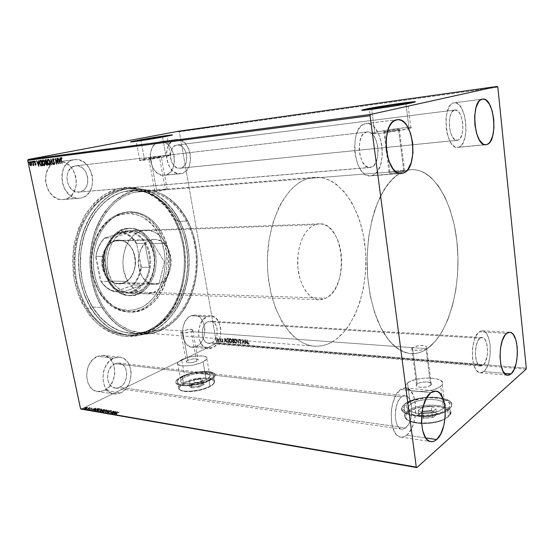 <?xml version="1.0" encoding="UTF-8"?>
<svg xmlns="http://www.w3.org/2000/svg" width="554" height="554" viewBox="0 0 554 554"><rect width="100%" height="100%" fill="white"/><g stroke="black" fill="none" stroke-linecap="round" stroke-linejoin="round"><path stroke-width="0.42" stroke-dasharray="2.77 2.08" d="M119.92 189.849C139.989 186.109 156.761 193.353 170.237 211.573C190.396 239.093 190.271 285.594 169.967 312.844C163.665 321.486 156.09 327.767 147.239 331.673L146.554 332.906C155.563 328.917 163.278 322.518 169.69 313.716C190.347 285.975 190.472 238.726 169.967 210.707C156.256 192.155 139.172 184.759 118.708 188.533L119.92 189.849L130.619 188.429C159.143 186.435 183.9 214.751 188.318 249.182C192.979 283.586 177.356 320.42 151.013 331.964L147.239 331.673C173.596 320.191 189.239 283.503 184.572 249.231C180.154 214.938 155.369 186.746 126.838 188.741L119.92 189.849C94.111 195.714 72.948 229.626 74.838 266.453C76.5 303.294 100.53 333.224 126.444 335.087C133.632 335.682 140.564 334.547 147.239 331.673L151.013 331.964C144.338 334.845 137.406 335.994 130.225 335.399C104.325 333.536 80.282 303.481 78.626 266.467C76.736 229.474 97.899 195.417 123.708 189.537L119.92 189.849L118.708 188.533L124.262 187.557L129.823 187.307L135.342 187.785L140.758 188.962L146.027 190.818L155.958 196.435L164.801 204.336L172.294 214.183L178.229 225.596L182.446 238.172L184.842 251.495L185.361 265.137L183.99 278.69L180.763 291.709L175.757 303.793L169.102 314.513L160.972 323.494L151.609 330.364L141.298 334.803L135.896 336.029L130.391 336.555L124.837 336.368L119.283 335.44L113.792 333.785L108.418 331.389L103.217 328.273L98.252 324.457L93.578 319.963L89.256 314.831L81.867 302.865L78.897 296.155L74.603 281.619L73.329 273.967L72.643 258.323L74.437 242.846L78.613 228.262L84.942 215.222L93.107 204.281L97.746 199.738L102.684 195.867L107.864 192.695L113.224 190.244L118.708 188.533L106.361 193.526C98.501 198.713 91.535 205.659 85.468 214.363C80.115 223.927 76.244 234.515 73.848 246.114C72.415 258.012 72.664 269.846 74.603 281.619C78.668 298.821 86.777 313.571 97.566 323.855C105.142 329.845 113.168 333.868 121.658 335.932C130.19 336.832 138.493 335.828 146.554 332.906L147.239 331.673C135.183 336.285 122.96 335.897 110.571 330.509C102.698 325.953 95.627 319.616 89.36 311.514C83.744 302.519 79.527 292.436 76.708 281.245C73.647 263.566 74.832 246.44 80.268 229.875C84.561 219.619 90.046 210.776 96.735 203.353C103.93 196.947 111.659 192.446 119.92 189.849M192.46 330.856L191.22 331.638L196.601 361.236L198.159 359.955C196.995 358.244 193.575 358.376 187.903 360.335L182.508 331.008L188.956 329.27L192.667 329.769L192.46 330.856L192.834 330.094L192.286 329.505L190.001 329.194L182.508 331.008L159.954 329.374C184.994 318.377 199.952 282.969 195.576 249.826C191.435 216.649 167.938 189.378 140.882 191.165L133.992 192.28L156.65 190.486L150.723 158.271L161.29 156.789L159.497 157.26L165.411 189.793L167.266 189.219L156.65 190.486L165.48 189.26L167.266 189.219L165.411 189.793L389.933 172.024L384.705 131.34C388.825 130.232 401.989 128.576 399.399 129.504L398.617 129.74L403.776 170.93L404.766 170.403L396.269 170.93L389.933 172.024L400.75 170.514L404.489 170.334L403.776 170.93L405.009 170.833L411.006 169.621C434.447 168.361 453.982 204.059 457.382 246.239C460.956 288.419 448.615 333.647 427.252 348.736L426.04 348.653L430.638 385.349L431.317 384.628C433.477 381.512 420.811 380.951 417.183 383.957L412.515 347.67L417.003 345.945L422.771 345.419L426.545 346.617L426.885 347.621L426.04 348.653L426.885 347.621L426.545 346.617L424.025 345.564L418.457 345.654L412.515 347.67L191.22 331.638L192.46 330.856M181.629 359.691C190.548 355.086 209.038 354.366 206.843 358.798L203.076 361.901L206.296 379.725L210.008 376.464C212.147 371.769 193.706 372.323 184.863 377.129L181.629 359.691L184.863 377.129L181.013 380.217L181.11 382.031L182.003 382.752L185.313 383.68L190.223 383.804L198.858 382.447L206.296 379.725L209.26 377.62L210.091 375.66L209.661 374.829L207.238 373.618L200.52 373.202L192.162 374.511L184.863 377.129C182.598 378.299 181.269 379.442 180.867 380.57C178.637 385.224 197.556 384.663 206.296 379.725L203.076 361.901C194.267 366.63 175.293 367.357 177.578 362.96C178 361.901 179.344 360.813 181.629 359.691L188.976 357.157L197.369 355.834L204.094 356.16L206.517 357.268L206.933 358.043L206.787 358.93L204.828 360.896L200.901 362.87L192.681 365.169L186.92 365.896L181.996 365.834L177.806 364.331L177.737 362.628L181.629 359.691M407.515 382.966C416.511 375.64 447.528 376.962 442.265 384.698L440.7 386.38L443.415 408.457L444.959 406.684C450.139 398.506 419.226 396.754 410.327 404.448L407.515 382.966L410.327 404.448L408.18 407.218L408.139 408.596L410.175 411.096L414.787 412.91L417.861 413.457L428.692 413.443L438.851 411.013L443.415 408.457L444.73 407.045L445.347 405.625L445.229 404.24L442.909 401.809L438.172 400.113L431.781 399.379L424.669 399.704L417.861 401.027L412.342 403.167L410.327 404.448L408.45 406.539C403.049 414.51 434.717 416.483 443.415 408.457L440.7 386.38C431.905 394.019 400.12 392.502 405.611 384.947L409.551 381.734L415.112 379.67L421.954 378.347L429.094 377.973L435.506 378.597L440.243 380.141L442.563 382.399L442.667 383.7L442.037 385.044L438.699 387.661L433.013 389.843L425.881 391.228L418.45 391.581L411.92 390.868L407.308 389.213L405.279 386.886L406.089 384.261L407.515 382.966M404.946 403.797C416.871 393.596 458.013 395.881 451.143 406.851L449.176 409.323L451.164 407.017C458.033 396.048 416.892 393.756 404.967 403.956L411.061 400.722L419.399 398.388L428.796 397.273L437.937 397.543L445.52 399.171L450.381 401.955L451.517 403.672L451.704 405.514L450.914 407.425L446.531 411.123L438.969 414.163L429.426 416.04L419.482 416.428L410.756 415.292L404.628 412.841L402.827 411.241L401.969 409.489L402.052 407.64L403.07 405.777L404.967 403.956L402.384 406.823C396.096 415.999 429.489 420.251 445.34 411.754L449.156 409.15C437.591 419.953 395.099 417.273 402.363 406.657L406.207 402.924L412.952 399.884L421.677 397.827L433.463 397.073L443.816 398.478L449.446 401.006L451.046 402.626L451.711 404.413L451.413 406.304L450.146 408.215L444.876 411.802L436.691 414.593L426.892 416.109L417.107 416.116L408.914 414.621L403.589 411.899L402.259 410.216L401.872 408.409L403.049 405.611L404.946 403.797M181.352 376.706C193.194 370.314 217.729 369.573 214.89 375.854C214.377 377.246 212.743 378.687 209.987 380.176L210.014 380.307C212.764 378.825 214.398 377.385 214.91 375.986C217.75 369.698 193.214 370.446 181.38 376.838L191.109 373.361L202.21 371.616L211.164 372.163L214.426 373.763L215.021 374.871L213.955 377.482L212.314 378.894L207.12 381.658L200.056 383.97L188.45 385.785L181.871 385.619L179.344 385.113L176.29 383.389L175.867 382.239L176.2 380.958L179.018 378.202L181.38 376.838C178.319 378.403 176.518 379.954 175.978 381.471C172.987 387.689 198.374 386.934 210.014 380.307L209.987 380.176C198.346 386.796 172.959 387.558 175.957 381.339C176.497 379.815 178.298 378.271 181.352 376.706L191.082 373.23L202.182 371.485L211.136 372.032L213.837 373.154L214.994 374.733L214.834 375.993L213.2 378.057L207.099 381.526L198.097 384.296L188.422 385.653L180.507 385.265L178.291 384.635L176.262 383.257L175.916 381.477L176.622 380.148L181.352 376.706M409.025 128.542L410.839 127.988C417.141 125.71 384.919 129.768 374.719 132.489L371.665 109.166L374.719 132.489L372.51 133.154C366.028 135.398 398.014 131.443 408.623 128.646L409.025 128.542L405.985 103.792L409.025 128.542L411.366 127.732L407.107 127.475L390.3 129.553L376.983 131.963L371.949 133.59L378.437 133.466L389.033 132.177L409.025 128.542M166.034 156.512L170.369 155.362C173.291 154.164 154.247 156.844 144.4 158.998L140.986 140.619L144.4 158.998L139.74 160.224C136.693 161.436 156.27 158.679 166.034 156.512L162.53 137.06L166.034 156.512L170.577 155.196L155.293 156.969L139.553 160.348L148.846 159.538L166.034 156.512M166.269 136.547L172.349 135.148L166.269 136.547C153.32 139.068 127.268 143.001 130.876 141.907L141.201 140.771L166.269 136.547M411.968 102.975L415.223 102.047L411.968 102.975C399.545 105.759 357.579 111.832 362.261 110.204L365.716 110.204L379.732 108.411L411.968 102.975M372.205 175.507C388.673 171.373 383.049 120.724 366.201 123.542L396.463 119.83L365.321 123.694L362.704 124.83L360.301 126.949L358.216 129.975L356.527 133.798L355.315 138.265L354.498 148.403L354.927 153.652L357.378 163.451L359.29 167.599L361.561 171.027L364.089 173.603L366.776 175.23L369.518 175.874L372.205 175.507L374.739 174.171L377.025 171.913L380.543 165.064L382.281 156.006L382.011 146.034L379.76 136.582L375.834 128.999L373.403 126.284L370.778 124.449L368.05 123.57L365.321 123.694C348.355 126.167 353.618 178.644 370.356 175.867L399.718 173.381L372.205 175.507M483.746 371.554C493.136 364.795 492.021 330.503 482.375 330.786L479.3 331.798L506.744 333.321L479.3 331.798L476.052 335.842L474.702 338.861L472.832 346.319L472.389 350.467L472.576 358.75L473.206 362.551L475.38 368.729L478.483 372.233L480.221 372.814L482.001 372.586L485.394 369.781L488.171 364.317L489.923 357.032L490.158 345.052L488.69 338.051L486.128 333.058L484.549 331.569L482.839 330.842L481.066 330.918L479.3 331.798C469.716 337.587 470.533 373.084 480.214 372.814L483.746 371.554L504.465 373.368L483.746 371.554M406.691 435.132C418.893 426.151 418.215 388.326 405.812 387.883L400.625 389.469L430.721 392.758L400.625 389.469L396.2 394.656L392.876 402.675L391.81 407.377L391.2 412.287L391.463 421.94L392.322 426.296L395.307 433.166L397.301 435.416L399.531 436.767L401.899 437.161L404.316 436.607L406.691 435.132L408.928 432.812L412.682 426.019L415.05 417.273L415.604 412.571L415.361 403.326L413.374 395.404L409.905 389.961L407.758 388.451L405.438 387.848L403.028 388.188L400.625 389.469C388.188 397.163 388.292 436.497 400.736 437.092C402.744 437.39 404.732 436.739 406.691 435.132L425.777 437.958L406.691 435.132M458.657 147.212C470.685 144.345 466.433 100.523 454.204 102.836L482.112 99.173L453.705 102.919L451.822 103.806L450.09 105.53L448.588 108.03L446.503 114.962L446.012 119.124L446.219 127.981L446.919 132.323L447.978 136.374L450.977 142.967L454.737 146.748L456.718 147.406L458.657 147.212L460.492 146.173L462.147 144.352L464.709 138.652L465.976 130.993L465.776 122.482L464.148 114.346L461.302 107.76L457.646 103.73L455.672 102.899L453.705 102.919C441.337 104.581 445.437 149.843 457.611 147.419L484.951 144.712L458.657 147.212M73.647 159.829L74.624 159.677C93.397 156.74 99.831 194.433 81.355 197.986L65.06 199.246C83.522 195.735 77.089 158.769 58.336 161.692L73.647 159.829L57.36 161.844L60.386 161.63L63.419 162.135L69.07 165.217L73.474 170.577L76.016 177.398L76.334 184.676L74.388 191.365L70.441 196.483L67.886 198.194L65.06 199.246L62.069 199.592L59.029 199.211L53.246 196.317L48.634 190.971L45.934 183.976L45.449 180.195L46.335 172.848L49.521 166.726L51.813 164.441L54.465 162.793L57.36 161.844L54.5 162.779C38.461 169.081 46.252 201.891 63.004 199.565L79.291 198.304C60.718 200.777 54.929 162.44 73.647 159.829L76.674 159.614L79.714 160.141L85.364 163.292L89.776 168.762L92.317 175.722L92.636 183.152L90.69 189.967L86.743 195.174L84.187 196.919L81.355 197.986L78.363 198.339L75.309 197.937L72.325 196.808L69.527 194.98L64.901 189.516L62.2 182.377L61.854 174.69L63.939 167.682L65.787 164.787L68.094 162.46L70.746 160.785L73.647 159.829M207.071 316.632L210.859 315.918C222.805 315.912 224.245 342.919 212.604 347.829L196.573 346.423C208.269 341.617 206.822 315.046 194.821 315.039L191.012 315.738L207.071 316.632L191.012 315.738L195.396 315.101L199.488 316.888L202.688 320.808L204.53 326.251L204.855 329.291L204.253 335.475L202.072 341.029L198.623 345.128L194.406 347.136L190.05 346.728L186.22 343.909L183.533 339.103L182.418 333.037L183.055 326.673L185.348 321.022L188.921 316.964L191.012 315.738C179.205 319.935 180.244 347.019 192.196 347.24L196.573 346.423L212.604 347.829L208.249 348.667C196.351 348.466 195.32 320.918 207.071 316.632L211.434 315.974L215.513 317.795L218.692 321.77L220.527 327.303L220.852 330.399L220.25 336.687L218.075 342.33L214.647 346.506L210.451 348.556L206.116 348.147L202.307 345.294L199.627 340.405L198.519 334.242L198.616 330.973L200.105 324.741L203.089 319.7L207.071 316.632M113.715 358.119L119.664 357.15C133.992 357.981 134.83 386.789 120.73 392.841L104.443 390.431C118.549 384.531 117.711 356.243 103.369 355.398L97.421 356.34L113.715 358.119L97.421 356.34L102.947 355.356L108.099 357.122L110.294 358.95L113.522 364.144L114.443 367.309L114.733 374.192L112.954 380.986L109.353 386.685L104.443 390.431L101.707 391.38L98.931 391.643L96.216 391.2L93.668 390.071L91.382 388.292L87.982 383.063L86.569 376.311L87.373 369.116L88.585 365.716L92.366 359.968L97.421 356.34C83.232 361.478 83.384 390.286 97.601 391.519L104.443 390.431L120.73 392.841L113.889 393.963C99.678 392.758 99.533 363.389 113.715 358.119L116.472 357.261L119.235 357.108L121.908 357.662L124.387 358.895L128.41 363.161L130.723 369.255L131.132 372.71L131.014 376.27L129.234 383.195L125.64 389.005L120.73 392.841L118.002 393.818L115.225 394.088L112.51 393.652L109.962 392.509L105.759 388.292L104.277 385.376L102.864 378.5L103.667 371.166L104.879 367.697L108.66 361.824L113.715 358.119M175.673 139.622L176.269 139.525C191.012 136.99 196.268 170.826 181.684 173.541L165.514 175.078C180.147 172.384 174.87 139.13 160.078 141.665L175.673 139.622L159.476 141.755L164.233 142.136L168.672 144.982L172.142 149.829L174.143 155.937L174.392 162.412L172.855 168.305L169.746 172.751L165.514 175.078L160.771 174.898L156.242 172.197L152.634 167.35L150.522 161.103L150.252 154.428L151.879 148.396L155.127 143.943L159.476 141.755C144.629 143.749 149.566 177.585 164.247 175.279L180.424 173.748C165.785 176.061 160.868 141.602 175.673 139.622L180.41 140.017L184.835 142.925L188.291 147.863L190.285 154.088L190.534 160.674L189.004 166.664L185.909 171.179L181.684 173.541L176.961 173.347L172.446 170.584L168.845 165.653L166.74 159.289L166.477 152.495L168.097 146.353L171.338 141.831L175.673 139.622M133.722 190.86L140.626 189.752C168.257 187.882 192.224 215.7 196.476 249.515C200.963 283.302 185.749 319.429 160.21 330.703L150.633 329.997C176.22 318.862 191.476 283.101 186.975 249.646C182.716 216.164 158.679 188.651 131.021 190.528L124.11 191.636L133.722 190.86L124.11 191.636L118.895 193.298L113.799 195.659L104.187 202.432L95.717 211.76L88.799 223.297L83.786 236.579L80.939 251.024L80.413 265.975L82.234 280.739L86.306 294.631L92.407 307.041L100.226 317.428L109.38 325.413L114.318 328.411L119.429 330.717L124.65 332.331L129.941 333.231L135.231 333.439L140.474 332.954L150.633 329.997L160.064 324.568L168.451 316.943L175.549 307.463L181.144 296.473L185.098 284.375L186.428 278.032L187.744 265.013L187.245 251.897L184.946 239.099L183.139 232.943L178.263 221.385L171.823 211.143L163.984 202.605L154.988 196.116L145.113 191.975L134.691 190.431L129.394 190.68L124.11 191.636C99.034 197.432 78.55 230.575 80.441 266.467C82.096 302.387 105.454 331.541 130.64 333.3C137.544 333.854 144.213 332.753 150.633 329.997L160.21 330.703C153.79 333.494 147.135 334.616 140.238 334.062C115.08 332.31 91.715 302.844 90.06 266.509C88.169 230.194 108.66 196.691 133.722 190.86L138.999 189.904L144.289 189.648L154.698 191.22L164.559 195.417L173.541 201.981L181.359 210.617L187.792 220.963L192.653 232.645L194.454 238.857L196.746 251.786L197.217 258.399L196.808 271.647L194.606 284.59L190.659 296.812L185.071 307.913L177.993 317.504L169.621 325.212L160.21 330.703L150.058 333.702L144.823 334.194L139.539 333.993L134.255 333.086L129.04 331.465L118.992 326.105L109.844 318.044L102.026 307.539L95.925 294.991L91.853 280.94L90.655 273.544L90.032 266.01L90.558 250.886L93.411 236.274L98.425 222.847L105.336 211.178L113.805 201.76L123.41 194.918L128.507 192.536L133.722 190.86M454.502 110.066L454.903 109.997C463.206 108.411 466.087 138.362 457.874 140.183L180.729 168.146C190.666 166.38 187.134 143.306 177.121 145.003L454.502 110.066L176.643 145.086C166.595 146.512 169.981 169.877 179.946 168.278L457.216 140.314C448.941 141.949 446.129 111.333 454.502 110.066L457.182 110.578L459.681 113.293L461.627 117.773L462.749 123.334L462.888 129.158L462.015 134.393L460.256 138.265L457.874 140.183L455.201 139.83L452.66 137.233L450.637 132.752L449.453 127.074L449.315 121.084L450.229 115.738L452.057 111.873L454.502 110.066M401.608 396.844L405.216 395.729C413.651 396.041 414.053 421.926 405.729 427.896L119.616 387.329C129.214 383.292 128.715 363.646 118.985 363.043L114.844 363.715L401.608 396.844L114.844 363.715C105.205 367.385 105.392 387.294 115.059 388.077L119.616 387.329L405.729 427.896L401.768 429.184C393.312 428.803 393.174 402.218 401.608 396.844L404.877 395.701L407.924 397.093L409.226 398.686L411.137 403.319L411.92 409.302L410.784 418.852L408.644 424.246L405.729 427.896L402.467 429.232L399.358 428.007L396.879 424.364L396.006 421.795L395.175 415.659L396.38 405.84L398.617 400.397L401.608 396.844M480.013 338.21L482.16 337.497C488.718 337.303 489.445 360.751 483.04 365.245L211.725 342.864C219.654 339.595 218.719 321.175 210.603 321.154L207.965 321.652L480.013 338.21L207.965 321.652C199.98 324.637 200.735 343.314 208.823 343.425L211.725 342.864L483.04 365.245L480.685 366.076C474.113 366.263 473.518 342.254 480.013 338.21L482.423 337.524L484.667 339.006L486.426 342.4L487.61 349.872L487.271 355.37L485.186 362.399L483.04 365.245L480.643 366.069L478.358 364.712L476.537 361.346L475.297 353.729L476.177 345.433L477.818 340.98L480.013 338.21M366.436 132.067L367.143 131.942C378.576 130.031 382.364 164.663 371.118 167.301L80.129 191.926C92.719 189.613 88.411 163.908 75.669 165.861L366.436 132.067L74.887 165.978C62.186 167.862 66.196 193.858 78.848 192.127L369.961 167.523C358.576 169.42 354.955 133.936 366.436 132.067L370.141 132.531L373.597 135.585L376.291 140.744L377.842 147.212L378.112 150.64L377.599 157.274L375.757 162.807L372.842 166.415L369.283 167.523L365.598 165.93L362.364 161.823L360.086 155.819L359.144 148.839L359.691 142.004L361.637 136.381L363.043 134.317L366.436 132.067M497.845 87.2L179.295 131.755L216.476 342.718L526.3 368.098L216.476 342.718L179.295 131.755L178.727 131.187L179.295 131.755L497.845 87.2M218.511 339.152L218.989 340.786L218.304 341.749L217.376 340.911L217.071 339.547L217.556 338.612L218.511 339.152L217.583 338.674L218.511 339.152L218.941 340.253L218.304 341.749L217.12 340.108L217.168 339.041L217.75 338.591L217.002 339.124L216.953 340.184L218.137 341.825L218.941 340.253L218.511 339.152M220.7 340.876L219.848 338.764L220.423 339.297L220.596 338.868L221.129 341.922L219.723 338.847L220.423 339.297L220.596 338.868L220.963 342.005L220.596 338.868L220.257 339.373L219.564 338.93L220.478 339.824L220.714 341.984L220.7 340.876M223.366 341.749L222.86 342.109L222.32 341.499L222.701 339.824L221.919 339.346L222.182 338.979L222.964 339.907L222.542 341.402L223.366 341.749L222.923 342.123L222.237 341.195L222.68 340.024L221.919 339.346L222.327 338.951L221.752 339.422L222.687 339.754L222.078 341.271L222.763 342.199L223.366 341.749L223.013 341.534L223.366 341.749M227.943 338.314L228.442 338.356L229.176 342.573L227.59 342.157L226.863 340.731L227.015 338.549L228.442 338.356L229.176 342.573L228.241 342.587L229.01 342.649L228.442 338.356L227.022 338.487L227.943 338.314M234.127 342.974L233.109 342.794L232.583 342.088L232.618 338.723L233.4 338.736L234.127 342.974L233.4 338.736L234.127 342.974L233.456 342.919L232.465 341.652L232.514 338.778L233.4 338.736L232.355 338.854L232.174 339.768L232.805 340.613L232.299 341.735L233.296 342.995L234.127 342.974M238.649 343.335L236.8 338.993L238.455 342.31L239.009 339.166L238.49 343.418L239.009 339.166L238.608 343.335L236.8 338.993L238.455 342.31L239.009 339.166L238.559 339.221L238.289 342.393L237.084 339.013L236.634 339.076L238.649 343.335M244.577 343.812L244.037 340.634L242.867 343.674L242.146 339.401L242.95 342.614L244.113 339.554L244.674 343.916L244.037 340.634L242.867 343.674L242.146 339.401L242.95 342.614L244.113 339.554L244.674 343.916L244.113 339.554L242.784 342.697L242.403 339.422L241.98 339.484L242.707 343.757L244.037 340.634L244.577 343.812M248.074 342.677L248.372 343.653L249.265 343.812L248.698 344.256L248.04 343.66L247.326 339.803L247.908 342.76L247.59 339.824L248.074 342.677L248.628 343.812L249.265 343.812L248.698 344.256L247.811 342.704L247.59 339.824L247.16 339.879L247.652 342.781L248.531 344.339L249.265 343.812L249.071 343.473L248.462 343.896L248.074 342.677M245.782 339.685L247.61 344.062L246.738 342.635L245.768 342.559L245.367 343.882L245.741 339.678L247.61 344.062L246.738 342.635L245.768 342.559L245.367 343.882L245.741 339.678L245.2 343.958L245.651 343.902L245.609 342.642L246.738 342.635L247.444 344.145L245.782 339.685M241.419 342.746L240.886 343.618L240.014 342.808L240.561 340.288L240.194 339.588L239.501 339.803L239.827 339.187L240.831 340.343L240.256 342.718L240.761 343.182L241.419 342.746L240.658 343.702L241.419 342.746L241.011 342.601L241.419 342.746M236.863 341.119L236.482 343.058L235.339 342.961L234.314 341.084L234.474 339.159L235.81 339.041L236.828 340.925L235.041 338.847L236.863 341.119L236.447 343.085L235.949 343.224L234.28 340.89L234.695 338.903L235.201 338.764L234.536 338.986L234.113 340.973L235.782 343.307L236.281 343.168L236.863 341.119M231.884 340.724L231.503 342.656L230.374 342.559L229.321 340.502L229.695 338.549L230.831 338.653L231.884 340.724L230.069 338.466L231.884 340.724L231.461 342.691L230.976 342.822L229.321 340.502L229.737 338.515L230.229 338.383L229.571 338.598L229.155 340.585L230.817 342.905L231.302 342.774L231.884 340.724M225.014 338.092L226.801 342.379L225.956 340.987L225.028 340.911L224.654 342.206L225.014 338.092L226.801 342.379L225.956 340.987L225.028 340.911L224.654 342.206L224.972 338.092L224.488 342.289L224.924 342.227L225.028 340.911L225.956 340.987L226.641 342.462L225.014 338.092M221.87 341.693L221.545 341.894L221.6 341.326L221.801 341.998L221.6 341.326L221.288 341.735L221.558 342.102L221.87 341.693M219.952 341.534L219.626 341.735L219.633 341.174L219.883 341.846L219.682 341.174L219.37 341.583L219.64 341.95L219.952 341.534M216.836 341.285L216.51 341.486L216.517 340.925L216.766 341.596L216.566 340.925L216.254 341.333L216.524 341.693L216.836 341.285M526.065 369.158L216.171 343.508L81.272 409.129L216.171 343.508L216.476 342.718L216.171 343.508L526.065 369.158M87.67 407.834L85.662 408.831L84.173 408.817L85.953 407.696L87.67 407.834L87.407 407.204L87.733 407.716L86.881 408.381L84.443 408.956L84.166 408.727L85.018 408.063L87.463 407.481L86.244 407.322L84.111 408.45L84.443 408.956L87.67 407.834M89.623 408.166L87.13 409.392L89.36 407.876L90.309 408L87.387 409.434L90.309 408L89.99 407.682L89.623 408.166L89.596 407.578L89.623 408.166M90.087 409.669L89.083 409.51L92.193 408.291L89.561 409.399L90.087 409.669L88.993 409.641L91.618 408.693L91.126 408.547L92.082 408.007L91.168 408.125L91.126 408.547L91.777 408.236L91.618 408.693L88.938 409.358L89.159 409.773L90.087 409.669L90.15 409.233L90.087 409.669M99.097 408.79L95.62 410.86L94.332 410.493L96.728 409.025L99.609 408.88L95.62 410.86L94.776 410.445L95.62 410.86L99.609 408.88L98.093 408.443L99.097 408.79M100.696 411.74L99.762 411.518L100.142 411.02L103.127 409.745L104.692 409.745L100.696 411.74L104.63 409.461L100.696 411.74L99.734 411.407L100.343 410.916L104.63 409.461L100.281 410.632L99.672 411.123L100.696 411.74M105.35 412.55L108.182 410.341L106.292 412.058L110.454 410.722L105.35 412.55L110.398 410.445L105.302 412.543L108.182 410.341L106.292 412.058L110.454 410.722L110.108 410.389L106.292 412.058L108.473 410.389L108.127 410.057L105.35 412.55M111.444 413.603L114.422 412.093L109.692 413.298L113.681 411.276L110.98 412.827L115.647 411.608L111.714 413.651L111.389 413.319L111.714 413.651L114.422 412.093L109.692 413.298L113.681 411.276L110.98 412.827L115.647 411.608L111.714 413.651L115.647 411.331L110.98 412.827L113.951 411.317L113.618 410.992L109.63 413.014L114.359 411.809L111.444 413.603M116.638 413.589L115.89 414.073L116.707 414.267L115.509 414.025L119.235 411.941L115.883 414.08L116.707 414.267L115.357 414.212L119.29 412.231L118.958 411.899L115.301 413.928L115.578 414.392L116.707 414.267L116.818 413.803L116.229 414.184L115.828 413.79L116.638 413.589M117.427 411.913L114.574 414.15L115.197 413.374L112.261 413.748L117.372 411.629L114.574 414.15L115.197 413.374L112.261 413.748L117.323 411.622L112.199 413.457L112.552 413.796L114.145 412.917L115.135 413.09L114.221 413.81L114.574 414.15L117.427 411.913M109.117 412.675L107.531 412.993L107.469 412.501L111.077 411.38L111.299 411.082L110.288 411.082L111.818 410.943L107.961 412.411L107.843 412.772L109.117 412.675L107.393 412.695L109.117 412.675L109.041 412.252L109.117 412.675M105.862 411.297L103.231 412.114L102.075 411.747L103.605 410.652L105.869 410.008L107.033 410.376L105.862 411.297L106.977 410.078L106.603 409.731L107.033 410.355L105.862 411.297L102.448 412.114L102.068 411.774L103.231 410.833L106.603 409.731L103.169 410.549L102.005 411.49L102.448 412.114L105.862 411.297M100.745 410.417L98.127 411.227L96.978 410.867L98.522 409.78L100.78 409.143L101.922 409.503L100.745 410.417L101.867 409.198L101.507 408.866L101.929 409.482L100.745 410.417L97.345 411.227L96.971 410.895L98.148 409.96L101.507 408.866L98.086 409.676L96.915 410.618L97.345 411.227L100.745 410.417M96.098 408.284L93.19 410.438L93.841 409.697L92.899 409.531L90.988 410.057L96.043 408L93.19 410.438L93.841 409.697L92.899 409.531L90.988 410.057L96.001 407.993L90.932 409.78L91.272 410.105L92.837 409.254L93.785 409.42L92.85 410.112L93.19 410.438L96.098 408.284M88.481 409.434L87.871 409.531L88.585 409.378L88.543 408.956L88.481 409.434L87.871 409.51L88.543 408.956L87.816 409.233L88.481 409.434M86.521 409.094L85.912 409.191L86.625 409.039L86.583 408.617L86.521 409.094L85.912 409.171L86.583 408.617L85.849 408.894L86.521 409.094M83.335 408.547L82.733 408.637L83.398 408.069L83.335 408.547L82.733 408.617L83.398 408.069L82.671 408.34L83.335 408.547M151.013 331.964L140.557 335.031L135.162 335.544L129.712 335.35L124.269 334.429L118.881 332.788L113.612 330.419L108.515 327.345L103.653 323.571L94.845 314.076L87.608 302.276L82.317 288.648L79.25 273.787L78.578 258.372L80.33 243.123L84.423 228.74L90.621 215.887L98.612 205.091L108.002 196.781L113.078 193.651L118.327 191.234L123.708 189.537L129.151 188.568L134.601 188.318L140.017 188.782L145.328 189.939L155.487 194.219L164.739 200.922L172.786 209.717L179.399 220.25L184.406 232.14L187.661 244.979L189.101 258.344L188.679 271.82L186.414 284.991L182.356 297.429L176.608 308.73L169.323 318.502L160.708 326.354L151.013 331.964M133.992 192.28L123.895 196.268L114.484 202.986L106.202 212.224L99.436 223.657L94.533 236.814L91.749 251.121L91.23 265.927L91.839 273.302L93.017 280.546L96.992 294.306L102.961 306.597L110.613 316.895L119.567 324.803L129.401 330.073L139.691 332.566L150.002 332.296L159.954 329.374L169.192 324L177.412 316.452L184.364 307.054L189.849 296.168L193.727 284.167L195.894 271.467L196.296 258.462L195.832 251.973L193.581 239.286L191.809 233.186L187.03 221.725L180.715 211.58L173.042 203.117L164.226 196.691L154.552 192.598L144.345 191.075L133.992 192.28C109.415 198.041 89.381 230.935 91.258 266.509C92.913 302.103 115.828 330.967 140.501 332.642C147.219 333.176 153.707 332.088 159.954 329.374L182.508 331.008L180.798 332.303L182.619 332.961L186.961 332.76L191.22 331.638L412.515 347.67L411.629 348.598L411.892 349.394L415.576 350.315L421.476 350.1L426.04 348.653L427.252 348.736C421.906 352.441 416.324 354.068 410.507 353.611C401.421 352.296 392.502 345.883 384.788 334.637C374.843 318.571 368.244 294.146 367.108 267.693C366.519 241.156 371.499 215.042 380.418 196.379C387.599 183.028 395.798 174.51 405.009 170.833L392.911 173.139L389.171 172.966L388.95 172.536L389.933 172.024L165.411 189.793L156.595 191.559L154.795 191.331L156.65 190.486L133.992 192.28M427.252 348.736L423.048 351.194L418.713 352.843L414.281 353.632L409.801 353.535L405.306 352.538L400.847 350.62L396.47 347.787L392.225 344.041L388.16 339.408L380.771 327.601L374.677 312.781L370.211 295.552L367.621 276.688L367.067 257.084L368.576 237.701L372.059 219.481L377.322 203.276L384.067 189.78L387.89 184.226L391.941 179.524L396.179 175.708L400.556 172.813L405.009 170.833L409.51 169.773L413.997 169.621L418.436 170.355L422.785 171.941L426.995 174.358L431.047 177.55L438.526 186.082L444.994 197.141L450.284 210.264L454.259 224.986L456.842 240.81L457.971 257.25L457.618 273.821L455.804 290.033L452.549 305.392L447.944 319.416L442.085 331.611L435.119 341.534L427.252 348.736C421.906 352.441 416.324 354.068 410.507 353.611C404.441 352.538 398.534 349.532 392.793 344.602C387.246 338.577 382.281 330.835 377.883 321.368C371.741 305.753 368.154 287.858 367.108 267.693C366.831 247.403 369.248 228.657 374.372 211.448C381.664 189.793 392.945 175.369 405.009 170.833L308.135 178.499C285.019 184.814 265.705 224.225 267.492 267.263C269.071 310.323 291.037 344.692 314.153 346.125C320.447 346.624 326.5 345.197 332.303 341.86L427.252 348.736L332.303 341.86C355.536 328.266 369.116 286.501 365.162 247.499C361.409 208.484 339.962 175.805 314.61 177.308L308.135 178.499L405.009 170.833L411.006 169.621C434.447 168.361 453.982 204.059 457.382 246.239C460.956 288.419 448.615 333.647 427.252 348.736L423.048 351.194L418.713 352.843L414.281 353.632L409.801 353.535L405.306 352.538L400.847 350.62L396.47 347.787L392.225 344.041L388.16 339.408L380.771 327.601L374.677 312.781L370.211 295.552L367.621 276.688L367.067 257.084L368.576 237.701L372.059 219.481L377.322 203.276L384.067 189.78L387.89 184.226L391.941 179.524L396.179 175.708L400.556 172.813L405.009 170.833L409.51 169.773L413.997 169.621L418.436 170.355L422.785 171.941L426.995 174.358L431.047 177.55L438.526 186.082L444.994 197.141L450.284 210.264L454.259 224.986L456.842 240.81L457.971 257.25L457.618 273.821L455.804 290.033L452.549 305.392L447.944 319.416L442.085 331.611L435.119 341.534L427.252 348.736M176.643 145.086L173.707 146.602L171.518 149.677L170.424 153.839L170.604 158.43L172.024 162.744L174.455 166.103L177.515 167.994L180.729 168.146L183.609 166.56L185.735 163.485L186.781 159.4L186.615 154.898L185.244 150.653L182.882 147.295L179.863 145.335L176.643 145.086M114.844 363.715L111.423 366.249L108.875 370.238L108.058 372.586L107.518 377.551L107.808 379.961L109.463 384.178L112.303 387.052L115.869 388.153L119.616 387.329L122.967 384.732L124.338 382.89L126.215 378.465L126.734 373.611L125.827 369.047L123.611 365.453L122.115 364.193L118.598 363.002L114.844 363.715M207.965 321.652L206.552 322.511L204.149 325.33L202.612 329.228L202.182 333.605L202.93 337.781L204.738 341.105L207.314 343.058L210.257 343.355L213.117 341.977L215.464 339.145L216.953 335.288L217.147 328.882L215.887 325.108L213.706 322.407L210.929 321.188L207.965 321.652M74.887 165.978L71.134 167.793L68.329 171.338L66.93 176.082L67.159 181.283L68.98 186.116L72.096 189.835L76.016 191.864L80.129 191.926L83.813 190.036L86.514 186.49L87.857 181.837L87.636 176.761L85.891 172.003L82.871 168.284L79.014 166.165L74.887 165.978M158.056 137.884L145.217 139.996L158.056 137.884M159.497 157.26L148.797 158.818L161.373 156.727L148.874 158.756L150.723 158.271L156.65 190.486L154.919 191.144L155.252 191.566L165.411 189.793L159.497 157.26M398.617 129.74L390.584 131.201L383.624 131.783L394.15 129.698L398.776 129.248L399.593 129.407L398.617 129.74C394.524 130.855 381.214 132.524 383.86 131.596L384.705 131.34L389.933 172.024L388.908 172.765L390.556 173.194L395.868 172.779L403.776 170.93L398.617 129.74M417.183 383.957L416.324 385.03L416.608 386.055L420.313 387.343L426.151 387.052L429.821 385.861L431.192 384.808L431.441 383.735L430.534 382.814L426.012 381.914L420.278 382.606L418.007 383.458L416.456 384.732C414.254 387.814 427.044 388.402 430.638 385.349L426.04 348.653L422.882 349.844L418.464 350.37L413.27 349.983L411.892 349.394L411.629 348.598L412.515 347.67L417.183 383.957M187.903 360.335L186.345 361.533L186.4 362.219L189.046 362.87L193.581 362.288L197.826 360.425L198.2 359.671L197.66 359.089L193.214 358.867L188.782 359.955L186.296 361.644C187.474 363.348 190.915 363.216 196.601 361.236L191.22 331.638L184.621 332.975L180.798 332.303L182.508 331.008L187.903 360.335M209.239 126.991L206.905 127.704L211.088 126.977L209.239 126.991M207.175 127.669L211.095 126.97L207.175 127.669M205.299 127.649L209.627 127.164L205.299 127.649M205.299 127.932L209.627 127.164L205.299 127.932M206.088 127.78L207.521 127.524L206.088 127.78M206.504 127.337L201.649 128.445L206.504 127.337M206.815 127.558L201.649 128.445L206.815 127.558M202.757 127.884L199.239 128.77L202.757 127.884M202.882 128.14L199.218 128.777L202.882 128.14M200.493 128.168L196.227 129.2L200.493 128.168M198.464 128.888L196.227 129.2L198.464 128.888M197.473 128.673L194.094 129.477L197.473 128.673M194.537 129.442L198.325 128.763L194.53 129.421M195.105 129.006L194.509 129.407L197.889 128.847L195.105 129.006M195.908 128.812L191.926 129.788L195.908 128.812M192.771 129.684L195.95 129.082L192.771 129.684M194.052 129.421L195.368 129.179L194.052 129.421M192.57 129.698L193.858 129.463L192.57 129.698M192.425 129.38L189.059 130.183L192.425 129.38M189.496 130.148L193.284 129.47L189.496 130.148M190.119 129.975L192.861 129.539L190.119 129.975M190.112 129.643L186.49 130.543L190.112 129.643M190.936 129.788L186.469 130.55L190.936 129.788M187.82 130.363L190.306 129.629L187.82 130.363M184.233 130.606L188.533 130.121L184.233 130.606M184.233 130.882L188.533 130.121L184.233 130.882M185.029 130.73L186.456 130.481L185.029 130.73M182.328 130.834L184.863 130.647L182.328 130.82M183.526 130.869L182.003 131.146L183.478 130.606M183.693 130.834L184.344 130.723L183.693 130.834M183.319 130.592L182.82 130.945L183.319 130.592M182.889 130.938L183.492 130.834L182.889 130.938M182.744 130.661L179.614 131.485L182.744 130.661M180.459 131.367L182.785 130.931L180.459 131.367M181.373 130.869L180.874 131.215L181.373 130.869M180.943 131.208L181.546 131.104L180.943 131.208M178.568 131.346L177.252 131.804L180.272 131.298L178.568 131.346M177.55 131.776L180.285 131.291L177.55 131.776M178.09 131.644L179.898 131.36L178.09 131.644M178.222 131.312L177.723 131.658L178.222 131.312M177.792 131.651L178.395 131.547L177.792 131.651M119.235 411.941L115.994 413.623L116.652 413.983L115.294 413.97L119.235 411.941M117.323 411.622L112.199 413.457L114.145 412.917L115.135 413.09L114.512 413.859L117.323 411.622M116.388 412.114L114.726 413.014L116.388 412.114L115.433 412.862L114.671 412.73L115.488 413.146L116.388 412.114M111.659 413.367L115.647 411.331L110.918 412.543L113.618 410.992L109.63 413.014L114.359 411.809L111.659 413.367M107.885 412.778L109.041 412.252L107.885 412.778L108.016 412.065L107.885 412.778M108.556 412.169L109.581 411.636L108.556 412.169M110.585 411.719L109.581 411.636L110.585 411.719L111.271 411.151L110.585 411.719M111.631 410.853L111.326 411.435L111.576 410.569L110.225 410.798L111.631 410.853M110.253 411.241L110.225 410.798L110.253 411.241L111.167 410.777L110.253 411.241M111.077 411.38L111.167 410.777L111.077 411.38L110.343 411.324L111.077 411.38M109.671 411.754L107.801 412.308L109.671 411.754M107.455 412.979L107.746 412.024L107.171 412.501L107.455 412.979M109.055 412.391L107.476 412.709L107.414 412.218L111.015 411.096L111.236 410.798L110.225 410.798L111.756 410.666L107.905 412.128L107.829 412.495L109.055 412.391M110.398 410.445L106.236 411.774L108.127 410.057L105.246 412.259L110.398 410.445M106.603 409.731L106.867 410.272L105.433 411.193L103.176 411.83L102.005 411.629L103.55 410.369L106.603 409.731M103.439 410.59L102.49 411.373L103.439 411.622L105.682 410.895L106.479 410.099L103.439 410.59L106.243 410.216L103.439 410.59L102.552 411.622L102.864 411.906L102.497 411.338L103.439 410.59M102.864 411.906L105.544 410.964L102.809 411.629L105.302 411.393L106.541 410.5L106.188 409.932L106.479 410.216L105.599 411.248L106.458 410.652L106.306 410.223L103.64 410.805L102.635 411.477L102.864 411.906M104.63 409.461L100.641 411.463L99.678 411.2L102.795 409.558L104.63 409.461M102.144 410.445L100.177 411.054L102.144 410.445M103.688 409.572L102.268 410.14L103.688 409.572L104.02 409.905L103.688 409.572L102.684 410.064L103.688 409.572M102.684 410.064L102.608 410.521L102.255 410.085L102.628 409.787L102.324 410.417L102.739 410.542L102.552 410.237L102.739 410.542L103.958 409.621L102.739 410.542L104.02 409.905L102.684 410.064M101.735 410.673L100.544 410.68L101.735 410.673L100.606 410.957L100.544 411.435L100.17 410.985L100.544 410.68L100.239 411.331L100.849 411.49L100.489 411.158L100.849 411.49L102.331 410.743L100.849 411.49L102.331 410.743L101.735 410.673M101.507 408.866L101.756 409.399L100.316 410.313L98.065 410.95L96.915 410.743L98.875 409.33L101.507 408.866M98.349 409.718L97.393 410.493L98.335 410.743L101.382 409.302L100.447 409.074L98.349 409.718L101.14 409.344L98.349 409.718L97.462 410.743L97.767 411.026L97.4 410.466L98.349 409.718M97.767 411.026L100.343 410.445L101.43 409.621L101.084 409.067L101.375 409.337L100.489 410.369L101.347 409.78L101.14 409.344L98.404 410.002L97.49 410.68L97.767 411.026M95.489 409.538L98.093 408.443L95.427 409.254L94.277 410.126L94.831 410.722L94.332 410.403L95.489 409.538M95.558 410.583L94.27 410.216L95.427 409.254L97.746 408.485L99.554 408.603L95.558 410.583M98.882 408.755L96.701 408.887L94.789 410.043L95.71 410.334L98.882 408.755L95.773 410.611L98.882 408.755M98.771 409.004L97.85 408.658L98.771 409.004L95.69 409.302L97.913 408.935L95.745 409.579L94.893 410.389L95.69 409.302L94.852 410.327L95.773 410.611L95.433 410.285L95.773 410.611L98.771 409.004M96.001 407.993L90.932 409.78L92.837 409.254L93.785 409.42L93.127 410.161L96.001 407.993M95.059 408.471L93.418 409.351L95.059 408.471L94.083 409.198L93.363 409.074L94.145 409.475L95.059 408.471M89.547 409.607L90.15 409.233L89.547 409.607L89.644 409.039L89.547 409.607M90.046 409.191L89.644 409.039L90.565 408.81L90.046 409.191M91.334 408.949L90.565 408.81L91.805 408.464L91.334 408.949M92.137 408.284L91.86 408.741L92.137 408.284M91.168 408.125L92.172 408.028L91.929 408.395L88.945 409.42L91.625 408.381L91.168 408.125M88.543 408.956L87.816 409.254L88.543 408.956M89.339 408.042L89.076 408.409L89.339 408.042M88.114 408.907L89.021 408.132L87.075 409.115L88.114 408.907M90.247 407.723L87.075 409.115L89.305 407.599L90.247 407.723M86.583 408.617L85.856 408.914L86.583 408.617M87.407 407.204L87.553 407.626L86.403 408.291L84.111 408.54L85.247 407.654L87.407 407.204M85.212 407.834L84.554 408.395L85.164 408.499L87.234 407.495L85.212 407.834L87.11 407.654L85.212 407.834L84.804 408.783L84.554 408.333L85.212 407.834M84.804 408.783L86.625 408.34L84.741 408.506L86.424 408.436L87.227 407.543L86.722 408.291L87.234 407.702L86.182 407.772L84.804 408.783M83.398 408.069L82.678 408.367L83.398 408.069M114.726 413.014L115.488 413.146L116.444 412.398L114.726 413.014M93.418 409.351L94.145 409.475L95.122 408.748L93.418 409.351M61.21 159.628L62.242 163.361L61.21 159.628M61.272 157.537L62.18 158.506L62.041 157.828L61.272 157.537M61.549 158.063L61.466 159.58L61.598 158.063M60.116 163.638L60.116 163.07L60.116 163.638M58.045 158.084L58.807 159.85L60.061 159.677L59.07 159.801L58.045 158.084M59.306 160.369L60.074 162.218L59.306 160.369M56.965 158.222L57.498 158.139L58.662 163.79L57.498 158.139L56.965 158.222M56.037 159.801L56.646 164.06L56.037 159.801M55.573 158.915L58.094 162.377L55.573 158.915M53.052 158.576L54.188 159.974L54.084 159.143L53.26 158.534M53.447 159.102L52.9 160.168L54.867 163.056L54.257 164.496L54.908 163.285L53.239 160.397L53.503 159.102M53.669 163.506L54.396 163.866L53.669 163.506M50.878 159.005L53.413 164.427L50.878 159.005M51.397 160.314L51.176 164.718L51.397 160.314M51.1 159.538L50.83 159.012L51.1 159.538M49.992 161.969L49.389 165.078L50.296 164.102L49.992 161.969M48.143 159.213L50.248 161.92L49.258 159.67L48.143 159.213M49.486 164.462L48.53 163.887L47.914 162.447L47.796 160.66L48.44 159.746M49.32 164.476L47.609 162.294L48.371 159.753M46.238 159.6L47.658 165.127L46.238 159.6M45.684 159.67L46.494 159.552L45.684 159.67M46.654 162.246L45.691 161.609L45.857 160.238L45.601 161.29L46.654 162.246M46.64 162.841L46.1 163.908L47.277 164.586L46.398 164.019L46.765 162.821M44.922 162.779L44.299 165.694L45.199 164.725L44.922 162.793M43.053 159.871L45.144 162.557L44.161 160.321L43.053 159.871M44.396 165.078L43.454 164.51L42.797 162.876L42.755 161.131L43.351 160.39M43.281 160.404L42.533 162.931L44.237 165.092M40.387 160.348L41.432 160.203L42.596 165.743L41.432 160.203L40.387 160.348M40.061 163.735L39.84 162.717L40.061 163.735M40.705 160.895L40.089 161.117L39.923 163.181L41.003 165.21L42.215 165.203L41.294 160.805L42.215 165.203L41.162 165.106L40.338 163.749L40.137 161.449L41.01 160.84M38.835 166.214L38.828 165.632L38.835 166.214M36.827 160.805L37.554 162.53L38.759 162.364L37.817 162.481L36.827 160.805M38.732 160.563L39.092 166.165L38.732 160.549M38.046 163.035L38.794 164.836L38.046 163.035M35.643 165.154L36.162 164.718L35.837 163.894L35.899 165.106M35.262 164.552L35.747 164.621L35.262 164.552M34.784 162.357L34.701 161.99L34.784 162.357M34.895 161.006L35.608 161.816L34.895 161.006M35.165 161.443L34.874 162.551L36.128 163.998L35.047 162.322L35.165 161.443M33.863 161.588L33.746 162.073L33.863 161.588M33.697 161.228L34.119 161.539L33.697 161.228M32.97 161.304L34.078 165.258L33.69 164.704L33.136 165.466L33.697 164.704L34.078 165.258L32.97 161.304M33.42 163.409L32.721 161.339L33.233 161.256L33.42 163.409M31.91 161.837L31.793 162.322L31.91 161.837M31.744 161.484L32.167 161.789L31.744 161.484M31.502 164.988L31.01 165.722L31.502 164.988M30.013 164.323L29.764 163.222M30.179 161.602L31.703 163.492L31.758 164.94L31.336 162.419L30.179 161.602M29.764 163.195L30.061 164.462M31.107 165.196L30.096 163.693L30.525 162.045M31.28 162.952L31.523 164.012L31.28 162.952M30.096 163.693L31.114 165.196M28.746 162.239L28.628 162.724L28.746 162.239M28.579 161.886L29.002 162.19L28.579 161.886M247.423 339.9L248.081 343.522L249.099 343.896L248.628 344.339L247.811 343.549L247.423 339.9M245.574 339.761L245.2 343.958L245.609 342.642L246.572 342.718L247.444 344.145L245.574 339.761M245.775 340.8L246.385 342.268L245.651 342.206L245.934 340.717L245.651 342.206L245.775 340.8L246.385 342.268L245.651 342.206L246.551 342.185L245.775 340.8M244.674 343.916L243.954 339.637L242.784 342.697L241.98 339.484L242.707 343.757L243.871 340.71L244.674 343.916M240.761 343.182L241.17 342.517L240.602 343.265L240 342.504L240.761 343.182M240.18 342.012L240.498 341.368L240.18 342.012M240.789 340.814L240.332 341.451L240.651 340.26L240.789 340.814M240.034 339.131L240.81 340.177L240.034 339.131L239.342 339.886L240.034 339.131M239.75 340.087L239.342 339.886L239.591 340.163L240.111 339.574L239.75 340.087M240.547 340.142L239.951 339.65L240.547 340.142L240.318 340.758L240.547 340.142M240.235 341.077L239.743 342.49L240.235 341.077M240.817 343.618L239.743 342.49L240.817 343.618M241.26 342.829L240.727 343.702L239.854 342.891L240.401 340.371L240.027 339.671L239.342 339.886L239.66 339.263L240.665 340.343L240.09 342.801L240.602 343.265L241.26 342.829M238.843 339.242L238.289 342.393L236.634 339.076L238.449 343.418L238.843 339.242M235.041 338.847L236.039 339.54L236.669 341.008L236.641 342.621L236.073 343.279L234.903 342.774L234.197 341.354L234.176 339.533L235.041 338.847M234.37 340.994L235.131 342.573L236.143 342.732L236.468 341.326L235.685 339.588L234.674 339.429L234.335 340.689L234.723 339.394L235.263 339.2L234.37 340.994L235.879 342.794L234.37 340.994M235.879 342.794L236.606 341.091L235.72 342.871L236.454 342.469L236.606 341.091L235.104 339.283L236.579 340.939L236.059 339.747L235.145 339.2L234.577 339.761L234.564 341.063L235.879 342.794M233.234 338.813L233.961 343.051L232.812 342.774L232.299 341.735L232.638 340.696L232.174 339.18L233.234 338.813M233.234 341.015L232.618 341.202L232.576 341.846L233.629 342.601L233.525 340.945L232.832 341.029L233.234 341.015M232.784 339.207L232.535 340.142L233.289 340.585L232.784 339.207L233.213 339.152L232.431 339.796L232.784 339.207M232.597 339.713L233.449 340.509L233.213 339.152L233.449 340.509L233.213 339.152L232.597 339.713M232.992 340.952L232.555 341.756L232.992 340.952L232.722 341.673L233.504 342.49L232.555 341.756L233.629 342.601L233.525 340.945L233.629 342.601L233.525 340.945L232.992 340.952M230.069 338.466L231.06 339.159L231.683 340.613L231.655 342.227L231.101 342.878L229.945 342.372L229.238 340.966L229.211 339.145L230.069 338.466M229.411 340.599L230.166 342.171L231.17 342.337L231.461 340.786L230.713 339.207L229.709 339.048L229.37 340.301L229.758 339.006L230.291 338.819L229.411 340.599L230.914 342.393L229.411 340.599M230.914 342.393L231.627 340.703L230.748 342.469L231.475 342.067L231.627 340.703L230.132 338.896L231.461 340.786L231.08 339.36L230.173 338.819L229.619 339.373L229.605 340.675L230.914 342.393M226.787 340.357L227.182 338.411L226.621 340.44L228.407 342.511L226.787 340.357M229.01 342.649L227.652 342.414L226.877 341.361L226.558 339.464L227.105 338.446L228.283 338.439L229.01 342.649M228.103 338.847L227.078 339L226.856 340.336L227.542 341.894L228.684 342.199L228.103 338.847M228.096 338.757L227.223 338.896L228.096 338.757L227.306 338.868L226.877 340.454L227.389 338.819L227.036 340.378L227.874 341.936L226.877 340.454L227.701 341.811L228.573 342.095L227.708 342.019L228.684 342.199L228.096 338.757M224.813 338.169L224.488 342.289L224.869 340.994L225.79 341.063L226.641 342.462L224.813 338.169M225.007 339.187L225.61 340.627L224.896 340.572L225.173 339.103L224.896 340.572L225.007 339.187L225.61 340.627L224.896 340.572L225.769 340.544L225.007 339.187M222.888 341.749L223.179 341.451L222.722 341.825L222.327 341.312L222.888 341.749M222.5 340.945L222.327 341.312L222.5 340.945M222.943 340.253L222.549 340.731L222.784 339.865L222.943 340.253M222.327 338.951L222.943 339.789L222.327 338.951M221.752 339.422L222.161 339.027L222.66 339.47L222.327 341.312L222.653 341.811L223.013 341.534L222.978 342.15L222.092 341.354L222.486 339.692L221.752 339.422M221.441 341.402L221.586 342.102L221.441 341.402M221.129 341.922L220.714 341.984L221.129 341.922M220.43 338.944L220.963 342.005L219.564 338.93L220.257 339.373L220.43 338.944M219.516 341.25L219.661 341.95L219.516 341.25M217.583 338.674L218.719 340.045L218.345 341.811L217.715 341.652L216.981 340.322L217.002 339.124L217.583 338.674M217.203 340.204L217.757 341.312L218.352 341.354L218.532 340.315L217.971 339.193L217.376 339.152L217.203 340.204L217.819 338.965L217.203 340.204L218.241 341.375L217.203 340.204M218.241 341.375L218.698 340.232L218.075 341.451L218.698 340.232L217.653 339.048L218.678 340.128L217.667 338.986L217.41 340.329L218.241 341.375M216.399 341.001L216.566 341.693L216.399 341.001M245.81 342.13L246.551 342.185L245.934 340.717L245.81 342.13M225.062 340.488L225.769 340.544L225.173 339.103L225.062 340.488M160.182 233.137L158.472 233.94C144.753 205.139 106.555 206.836 95.094 241.219C90.503 254.868 90.468 268.538 94.983 282.249L99.582 292.997L94.873 282.872C90.212 268.745 90.254 254.646 94.983 240.581C106.818 205.132 146.124 203.498 160.182 233.137C152.295 219.024 141.492 211.96 127.773 211.94C113.113 213.359 102.185 222.888 95.004 240.526C89.146 259.182 90.669 276.668 99.582 292.997L101.458 293.066C92.546 276.702 91.022 259.175 96.881 240.478C104.062 222.798 114.99 213.248 129.65 211.829C143.361 211.85 154.164 218.934 162.052 233.082L160.182 233.137L162.052 233.082C180.168 264.251 160.591 315.032 129.38 312.054C118.182 311.14 108.875 304.811 101.458 293.066L99.582 292.997C106.998 304.721 116.305 311.036 127.503 311.95C158.721 314.928 178.305 264.251 160.182 233.137C171.415 254.071 168.291 284.756 153.022 300.967C137.953 317.463 112.697 314.963 99.582 292.997L94 279.168L92.061 269.556L91.639 259.604L92.76 249.757L95.371 240.443L99.353 232.064L104.498 224.952L107.441 221.96L113.902 217.251L117.344 215.575L124.484 213.615L131.713 213.553L138.756 215.326L142.122 216.87L148.41 221.178L153.915 226.946L158.472 233.94L160.341 237.818L164.192 250.54L165.182 259.57L164.884 268.669L163.305 277.547L158.631 289.784L154.123 296.805L151.498 299.873L145.605 304.977L142.392 306.951L135.564 309.651L128.41 310.565L124.788 310.323L117.642 308.419L114.193 306.764L107.705 302.11L102.019 295.788L99.547 292.076C112.268 313.391 136.817 315.891 151.498 299.873C166.373 284.14 169.42 254.279 158.472 233.94L160.182 233.137M165.632 243.365C177.114 263.081 164.94 295.372 145.792 293.765C138.528 293.281 132.551 289.174 127.856 281.425L112.109 281.1C116.811 288.71 122.801 292.747 130.072 293.225C149.255 294.825 161.47 263.074 149.954 243.698L165.632 243.365L167.91 248.621L169.399 254.355L170.057 260.352L169.856 266.412L168.811 272.305L166.955 277.838L164.344 282.803L161.062 287.014L157.225 290.317L152.966 292.574L146.124 293.772L141.512 293.052L134.968 289.7L129.401 283.856L126.499 278.8L123.674 269.992L122.933 263.642L123.154 257.229L125.252 248.053L127.732 242.604L132.815 235.983L136.886 232.853L143.618 230.346L148.243 230.208L154.961 232.251L160.916 236.78L164.219 240.976L165.632 243.365L149.954 243.698L145.224 237.223L141.353 234.01L134.823 231.15L130.211 230.693L123.334 232.258L119.055 234.785L115.218 238.393L111.984 242.964L108.57 251.218L107.4 257.326L107.185 263.628L107.919 269.86L109.588 275.767L112.109 281.1L115.37 285.642L121.333 290.615L128.085 293.031L135.01 292.747L141.526 289.846L145.37 286.605L148.659 282.464L151.284 277.582L153.146 272.146L154.4 263.379L154.164 257.43L153.084 251.634L149.954 243.698C145.065 235.152 138.5 230.817 130.238 230.693C111.943 229.924 99.928 262.063 112.109 281.1L127.856 281.425C115.682 262.049 127.697 229.321 145.965 230.118C154.206 230.256 160.757 234.674 165.632 243.365M109.159 282.595C114.221 290.739 120.647 295.081 128.452 295.607C149.178 297.366 162.343 263.205 149.954 242.34L151.353 242.313C163.742 263.205 150.577 297.415 129.858 295.656C122.053 295.13 115.62 290.788 110.565 282.623L109.159 282.595L110.835 285.158L116.859 291.335L121.499 294.001L128.916 295.621L136.305 294.333L140.896 291.944L146.886 286.328L150.072 281.453L152.488 275.885L154.511 266.675L154.483 257.098L153.32 250.872L151.284 245.041L146.741 237.486L142.863 233.511L138.458 230.582L133.68 228.816L128.708 228.31L121.298 229.979L114.526 234.481L109.027 241.482L106.34 247.25L104.574 253.628L103.827 263.759L104.63 270.484L106.437 276.848L109.159 282.595L110.565 282.623C97.407 262.125 110.343 227.465 130.038 228.255C138.978 228.38 146.083 233.061 151.353 242.313L149.954 242.34C144.684 233.109 137.579 228.435 128.632 228.31C108.944 227.528 96.001 262.125 109.159 282.595M92.373 306.985L101.998 307.484C89.423 286.75 86.445 256.211 94.831 231.697C103.231 207.161 121.755 191.075 140.626 189.752C160.854 189.503 176.588 199.925 187.813 221.011L178.291 221.434C167.031 200.569 151.277 190.264 131.021 190.528C112.13 191.857 93.605 207.785 85.205 232.05C76.826 256.287 79.804 286.48 92.373 306.985L86.285 294.569L82.221 280.67L80.413 265.906L80.385 258.413L80.946 250.955L83.806 236.516L86.057 229.688L92.075 217.223L95.752 211.711L104.228 202.397L108.916 198.678L118.944 193.277L124.158 191.629L129.442 190.68L134.74 190.431L145.155 191.989L155.03 196.137L164.026 202.639L168.104 206.677L175.258 216.122L180.929 227.078L183.159 232.999L186.331 245.491L187.723 258.503L187.3 271.619L186.414 278.087L183.319 290.594L181.123 296.529L175.514 307.505L168.416 316.985L164.365 321.043L155.418 327.601L145.577 331.811L135.183 333.439L124.602 332.317L119.38 330.703L109.332 325.378L100.191 317.387L92.373 306.985C102.698 323.003 115.454 331.777 130.64 333.3C151.914 335.018 171.837 319.346 181.29 296.113C190.714 272.803 189.579 243.421 178.291 221.434L187.813 221.011C199.073 243.227 200.209 272.9 190.805 296.452C181.373 319.921 161.491 335.772 140.238 334.062C125.066 332.538 112.323 323.674 101.998 307.484L92.373 306.985M86.237 308.135L90.967 308.384C78.003 287.297 74.908 256.218 83.522 231.24C92.151 206.247 111.202 189.835 130.619 188.429C151.561 188.118 167.827 198.748 179.427 220.305L174.739 220.52C163.125 199.073 146.845 188.505 125.897 188.824C106.465 190.237 87.414 206.566 78.793 231.42C70.178 256.253 73.273 287.159 86.237 308.135C96.846 324.464 109.934 333.418 125.502 335.011C147.461 336.832 168.014 320.794 177.779 297.006C187.501 273.143 186.352 243.054 174.739 220.52L179.427 220.305C191.026 242.957 192.176 273.191 182.46 297.179C172.709 321.085 152.177 337.213 130.225 335.399C114.664 333.806 101.576 324.803 90.967 308.384L86.237 308.135L90.073 313.744L98.882 323.204L103.743 326.964L108.84 330.032L114.103 332.393L119.491 334.034L124.934 334.955L130.391 335.163L135.792 334.658L146.256 331.624L155.958 326.064L160.425 322.421L164.593 318.259L171.885 308.55L174.974 303.1L179.905 291.245L181.719 284.943L183.997 271.841L184.427 258.427L183.942 251.738L182.993 245.124L179.738 232.348L174.739 220.52L168.125 210.028L164.268 205.409L155.584 197.653L145.834 192.148L140.661 190.334L135.342 189.177L129.934 188.713L124.477 188.956L119.034 189.918L113.653 191.601L108.39 194.004L103.314 197.113L98.473 200.908L89.727 210.444L85.925 216.095L79.714 228.871L77.387 235.866L74.437 250.678L73.883 266.01L74.513 273.655L77.567 288.433L79.949 295.407L86.237 308.135M90.967 308.384L99.034 319.097L108.473 327.31L113.563 330.399L118.833 332.767L124.214 334.422L129.664 335.343L135.107 335.544L140.508 335.038L145.813 333.84L155.93 329.485L165.127 322.726L169.289 318.543L176.581 308.786L182.335 297.484L186.4 285.054L187.764 278.53L189.122 265.158L189.101 258.406L187.674 245.034L184.42 232.195L182.134 226.108L176.317 214.841L172.82 209.758L164.78 200.957L155.535 194.246L145.377 189.953L140.065 188.789L134.657 188.318L129.2 188.561L123.757 189.523L118.383 191.213L113.12 193.623L108.044 196.753L103.203 200.569L94.457 210.153L90.655 215.831L84.443 228.677L82.117 235.713L79.16 250.609L78.578 258.296L79.243 273.718L80.482 281.259L84.672 295.594L90.967 308.384M101.458 293.066L99.214 288.897L95.738 279.742L93.737 269.805L93.314 264.68L93.681 254.397L94.457 249.348L97.151 239.73L101.25 231.066L106.562 223.733L109.595 220.651L116.243 215.797L119.789 214.073L123.431 212.826L130.855 211.794L138.23 212.701L145.266 215.451L151.72 219.91L157.378 225.866L162.052 233.082L165.598 241.288L166.913 245.671L168.589 254.812L168.631 268.87L167.01 278.025L164.116 286.633L162.218 290.635L157.585 297.879L154.891 301.044L148.846 306.314L142.094 309.984L138.528 311.161L131.173 312.11L127.448 311.867L120.093 309.915L113.12 306.043L106.811 300.358L101.458 293.066M101.998 307.484L109.81 317.996L118.951 326.071L123.881 329.111L128.992 331.444L134.207 333.072L139.49 333.986L144.774 334.194L155.162 332.538L164.981 328.273L173.914 321.645L177.959 317.546L185.043 307.962L190.638 296.868L194.593 284.645L195.915 278.24L197.238 265.096L196.753 251.848L195.832 245.318L192.667 232.701L190.444 226.711L184.794 215.644L177.647 206.102L173.582 202.016L164.6 195.437L154.739 191.234L144.338 189.648L139.047 189.897L133.77 190.853L128.556 192.515L118.535 197.965L113.847 201.718L105.371 211.129L101.694 216.704L95.683 229.314L93.425 236.212L91.715 243.407L90.004 258.358L90.032 265.941L91.839 280.878L95.904 294.936L101.998 307.484M151.353 242.313L154.718 250.858L155.882 257.084L156.131 263.482L155.459 269.833L153.887 275.899L149.968 284.022L146.436 288.482L142.295 291.986L135.287 295.13L127.822 295.455L120.537 292.872L114.089 287.526L110.565 282.623L107.836 276.868L106.036 270.497L105.232 263.766L105.475 256.952L106.735 250.353L110.433 241.447L113.923 236.523L118.071 232.632L122.697 229.924L130.107 228.255L137.503 229.494L142.115 231.863L148.14 237.444L151.353 242.313M115.156 240.955C122.441 239.28 128.272 242.243 132.635 249.854C136.45 258.026 136.429 266.162 132.565 274.278C130.28 278.503 127.212 281.342 123.362 282.796L123.161 283.184C127.088 281.702 130.211 278.807 132.544 274.507C136.471 266.239 136.499 257.949 132.614 249.632C128.168 241.883 122.233 238.857 114.803 240.561L115.156 240.955L150.903 240.055L154.434 239.473C173.173 238.192 177.204 277.886 159.074 283.606L123.362 282.796C141.582 277.319 137.517 239.134 118.695 240.388L115.156 240.955C96.708 245.29 99.942 284.306 118.577 283.565L123.362 282.796L159.074 283.606C167.53 280.469 172.806 267.894 170.667 256.516C168.638 245.103 159.538 237.271 150.903 240.055L164.441 261.931L159.074 283.606L164.441 261.931L150.903 240.055C142.239 242.666 136.36 255.699 138.715 267.589C140.945 279.528 150.653 286.903 159.074 283.606L154.31 284.403C135.737 285.206 132.51 244.549 150.903 240.055L115.156 240.955L114.803 240.561L110.17 242.957L106.257 247.042L104.235 250.54L102.296 256.606L101.818 263.157L102.85 269.604L105.288 275.359L108.909 279.902L113.369 282.852L118.265 283.967L121.555 283.655L126.229 281.654L128.999 279.382L131.367 276.474L134.615 269.175L135.37 265.068L135.349 258.739L133.182 250.803L130.114 245.851L127.51 243.268L124.567 241.385L121.388 240.277L118.092 239.993L114.803 240.561C105.939 243.116 99.928 255.872 102.338 267.506C104.616 279.188 114.546 286.411 123.161 283.184L123.362 282.796C114.9 285.961 105.163 278.863 102.933 267.402C100.565 255.983 106.458 243.469 115.156 240.955M108.909 281.494C112.732 287.304 117.469 290.822 123.133 292.048C126.471 292.706 129.747 292.443 132.96 291.252L133.549 291.93C121.825 295.31 112.684 290.137 106.126 276.418C102.511 266.668 102.538 256.938 106.209 247.236C109.747 238.996 114.962 233.774 121.838 231.579L121.506 232.271C118.203 233.262 115.197 235.125 112.483 237.86L106.23 247.583L103.896 256.343C102.975 263.261 103.73 269.84 106.153 276.079L108.909 281.494L106.098 275.934L104.27 269.68L103.522 263.039L103.896 256.343L108.909 281.494L100.911 281.328L95.89 256.405L103.896 256.343L108.909 281.494L100.911 281.328C104.727 287.083 109.47 290.566 115.135 291.785L123.133 292.048L141.547 285.241L135.287 290.206L130.55 291.972L125.613 292.373L123.133 292.048L141.547 285.241C145.764 280.435 148.375 274.452 149.393 267.291L144.85 243.275L147.412 248.691L149.061 254.674L149.732 260.962L149.393 267.291C150.446 258.476 148.936 250.47 144.85 243.275C141.381 237.528 136.886 233.83 131.374 232.188L112.483 237.86L116.776 234.411L121.506 232.271L126.45 231.53L131.374 232.188C128.099 231.281 124.809 231.316 121.506 232.271L121.838 231.579C110.682 234.751 102.317 249.639 103.529 264.985C104.63 280.345 115.003 292.747 126.347 293.101L133.549 291.93L325.842 298.197L319.132 299.686C308.557 299.389 298.772 284.306 297.74 265.463C296.605 246.641 304.534 228.449 314.97 224.709L121.838 231.579L314.97 224.709L310.815 227.029L306.985 230.748L303.64 235.727L300.933 241.793L298.98 248.691L297.872 256.142L297.907 267.665L299.936 278.627L302.311 285.109L305.379 290.621L309.007 294.943L313.031 297.927L317.297 299.472L321.625 299.555L325.842 298.197L329.81 295.476L333.376 291.522L336.416 286.494L338.84 280.587L340.558 274.022L341.527 267.028L341.707 259.854L341.105 252.749L339.72 245.948L337.615 239.709L334.851 234.238L329.658 227.95L325.683 225.27L321.452 223.961L319.284 223.844L314.97 224.709L319.339 223.837C344.38 221.863 349.837 287.935 325.842 298.197L133.549 291.93C144.809 287.734 152.163 272.339 150.446 257.458C148.839 242.562 138.327 230.471 126.513 230.824L121.838 231.579C134.269 227.853 147.156 238.816 150.009 254.508C153.029 270.144 145.619 287.457 133.549 291.93L132.96 291.252L141.547 285.241L133.562 285.047L115.135 291.785L123.133 292.048C117.469 290.822 112.732 287.304 108.909 281.494M308.135 178.499L312.996 177.467L317.851 177.266L322.657 177.882L327.372 179.288L331.95 181.456L336.354 184.344L344.505 192.12L351.575 202.245L357.365 214.308L359.733 220.935L363.348 235.076L365.391 250.034L365.813 257.679L365.439 272.997L363.452 287.969L359.892 302.138L354.858 315.046L348.459 326.251L344.796 331.077L336.693 338.93L332.303 341.86L327.739 344.069L323.037 345.523L318.238 346.195L313.391 346.049L308.536 345.08L303.724 343.272L299.008 340.62L294.437 337.144L290.067 332.857L282.131 321.999L275.601 308.419L270.816 292.671L268.046 275.463L267.471 266.557L267.443 257.596L269.05 239.924L272.762 223.297L278.385 208.47L281.82 201.933L289.707 190.964L294.056 186.615L298.613 183.076L303.329 180.369L308.135 178.499M131.374 232.188L112.483 237.86L104.477 238.088L123.376 232.458L131.374 232.188C136.886 233.83 141.381 237.528 144.85 243.275L136.866 243.448L136.783 244.432L141.415 267.257L149.393 267.291L144.85 243.275L136.866 243.448C133.396 237.756 128.902 234.093 123.376 232.458L131.374 232.188M132.558 285.31L115.627 291.494L111.299 290.234L107.22 287.893L103.55 284.548L100.433 280.31L95.821 257.43L96.95 251.717L98.917 246.419L101.631 241.738L104.99 237.86L122.351 232.694L126.568 234.231L130.467 236.773L133.909 240.214L136.783 244.432L140.958 266.294L139.947 271.723L138.168 276.827L135.675 281.404L132.558 285.31C137.226 280.324 140.023 273.988 140.958 266.294L141.415 267.257L149.393 267.291C148.375 274.452 145.764 280.435 141.547 285.241L133.562 285.047C137.787 280.282 140.397 274.348 141.415 267.257C140.397 274.348 137.787 280.282 133.562 285.047L132.558 285.31M103.896 256.343C105.059 248.767 107.919 242.604 112.483 237.86L104.477 238.088C99.914 242.791 97.054 248.898 95.89 256.405L103.896 256.343M115.135 291.785C109.47 290.566 104.727 287.083 100.911 281.328L100.433 280.31C104.422 286.681 109.484 290.407 115.627 291.494L115.135 291.785M123.376 232.458C128.902 234.093 133.396 237.756 136.866 243.448L136.783 244.432C133.168 238.151 128.355 234.238 122.351 232.694L123.376 232.458M95.89 256.405L97.705 249.085C99.305 244.709 101.569 241.045 104.477 238.088L104.99 237.86C101.846 240.852 99.429 244.653 97.733 249.265L95.89 256.405M183.45 382.738L184.067 383.458C179.607 385.868 178.243 387.994 179.974 389.836C183.229 393.361 201.31 391.491 209.62 386.727L210.028 386.124C201.379 391.076 182.543 393.021 179.171 389.358C177.377 387.447 178.803 385.245 183.45 382.738C180.625 384.213 178.97 385.667 178.471 387.101C175.722 392.987 199.246 392.357 210.028 386.124L208.934 380.044C198.117 386.193 174.572 386.893 177.349 381.117C177.855 379.712 179.517 378.278 182.349 376.824L183.45 382.738L182.349 376.824C193.332 370.882 216.143 370.19 213.505 376.027C213.027 377.322 211.503 378.666 208.934 380.044L210.028 386.124C212.584 384.718 214.1 383.361 214.571 382.031C217.196 376.09 194.399 376.713 183.45 382.738C196.857 375.335 223.345 376.907 212.265 384.718L209.62 386.727L204.059 389.067L197.307 390.799L190.444 391.643L182.328 390.999L179.586 389.42L179.482 387.204L181.968 384.698L186.629 382.288L192.744 380.307L202.66 378.756L208.387 378.874L212.411 379.926L214.093 381.782L213.948 382.925L211.676 385.452L209.62 386.727L211.773 385.376C222.452 377.856 196.968 376.318 184.067 383.458L183.45 382.738M194.412 383.049L189.094 385.84L191.324 387.904L198.976 387.128L204.281 384.296L201.954 382.281L194.412 383.049L201.954 382.281L204.281 384.296L203.373 383.714L202.771 380.376L198.007 382.89L191.144 383.59L191.76 386.941L198.616 386.242L198.007 382.89L198.616 386.242L203.373 383.714L201.289 381.907L200.686 378.597L202.771 380.376L203.373 383.714L201.289 381.907L194.523 382.599L193.914 379.296L200.686 378.597L201.289 381.907L201.954 382.281L201.289 381.907L194.523 382.599L189.752 385.099L189.136 381.775L193.914 379.296L194.412 383.049L194.523 382.599L189.752 385.099L191.76 386.941L191.144 383.59L189.136 381.775L189.752 385.099L189.094 385.84L194.412 383.049M208.934 380.044L199.696 383.437L188.935 385.127L180.486 384.504L178.734 383.804L177.245 381.838L178.54 379.386L185.022 375.619L191.386 373.59L201.711 371.969L210.035 372.482L213.061 373.971L213.602 374.996L213.449 376.166L212.597 377.426L208.934 380.044M198.007 382.89L191.144 383.59L189.136 381.775L193.914 379.296L200.686 378.597L202.771 380.376L198.007 382.89M203.373 383.714L204.281 384.296L198.976 387.128L198.616 386.242L203.373 383.714M198.616 386.242L198.976 387.128L191.324 387.904L191.76 386.941L198.616 386.242M191.76 386.941L191.324 387.904L189.094 385.84L189.752 385.099L191.76 386.941M407.432 411.255L408.298 412.155C405.459 414.454 404.863 416.698 406.525 418.886C410.493 424.828 433.955 425.188 444.557 419.274L448.435 416.469L445.146 418.623C434.114 424.779 409.669 424.406 405.563 418.235C403.845 415.964 404.468 413.637 407.432 411.255L405.064 413.935C398.368 423.976 437.722 426.642 448.435 416.469L447.514 408.956L445.298 410.486C431.663 419.101 397.952 415.576 404.095 406.622L406.47 403.984L407.432 411.255L406.47 403.984C417.529 394.49 455.776 396.629 449.384 406.802L447.514 408.956L448.435 416.469L450.291 414.281C456.648 403.928 418.45 401.608 407.432 411.255C419.918 400.397 462.112 405.203 448.435 416.469L445.361 418.831L438.636 421.573L430.167 423.242L421.324 423.568L413.554 422.508L408.069 420.257L406.456 418.803L405.666 417.197L405.722 415.514L406.615 413.81L410.694 410.604L417.252 408.035L429.565 406.124L437.736 406.401L444.495 407.924L448.816 410.493L449.827 412.058L449.986 413.748L449.273 415.479L447.722 417.204C460.907 406.359 420.306 401.685 408.298 412.155L407.432 411.255M422.411 411.816L417.792 415.535L423.062 418.422L433.069 417.515L437.612 413.734L432.217 410.923L422.411 411.816L432.217 410.923L437.612 413.734L436.476 413.007L435.963 408.894L431.885 412.245L422.91 413.069L423.436 417.197L432.404 416.386L431.885 412.245L432.404 416.386L436.476 413.007L431.649 410.486L431.137 406.414L435.963 408.894L436.476 413.007L431.649 410.486L422.847 411.297L422.321 407.225L431.137 406.414L431.649 410.486L432.217 410.923L431.649 410.486L422.847 411.297L418.706 414.621L418.18 410.528L422.321 407.225L422.847 411.297L418.706 414.621L423.436 417.197L422.91 413.069L418.18 410.528L418.706 414.621L417.792 415.535L422.411 411.816M447.514 408.956L441.857 412.141L438.041 413.443L433.768 414.468L424.544 415.542L415.708 415.188L411.892 414.496L406.186 412.224L404.51 410.743L403.7 409.115L403.776 407.405L404.711 405.673L406.47 403.984L412.128 400.971L424.205 398.125L432.986 397.724L437.134 398.014L444.169 399.531L448.671 402.121L449.716 403.714L449.883 405.431L449.142 407.197L447.514 408.956M431.885 412.245L422.91 413.069L418.18 410.528L422.321 407.225L431.137 406.414L435.963 408.894L431.885 412.245M436.476 413.007L437.612 413.734L433.069 417.515L432.404 416.386L436.476 413.007M432.404 416.386L433.069 417.515L423.062 418.422L423.436 417.197L432.404 416.386M423.436 417.197L423.062 418.422L417.792 415.535L418.706 414.621L423.436 417.197M170.237 211.573L169.967 210.707M169.967 312.844L169.69 313.716M192.792 330.385L198.159 359.955M426.732 347.974L431.317 384.628M206.843 358.798L210.008 376.464M442.265 384.698L444.959 406.684M167.19 189.274L161.29 156.789M404.545 170.632L399.399 129.504M410.839 127.988L407.827 103.349M170.369 155.362L166.913 136.111M366.201 123.542L397.121 119.706M482.375 330.786L509.701 332.282M405.812 387.883L435.61 391.082M454.204 102.836L482.479 99.104M74.624 159.677L58.336 161.692M210.859 315.918L194.821 315.039M119.664 357.15L103.369 355.398M176.269 139.525L160.078 141.665M314.61 177.308L140.882 191.165M140.626 189.752L131.021 190.528L140.626 189.752M125.897 188.824L126.838 188.741M454.903 109.997L177.121 145.003M405.216 395.729L118.985 363.043M482.16 337.497L210.603 321.154M367.143 131.942L75.669 165.861M369.961 167.523L78.848 192.127M480.685 366.076L208.823 343.425M401.768 429.184L115.059 388.077M457.216 140.314L179.946 168.278M125.502 335.011L126.444 335.087M140.238 334.062L130.64 333.3L140.238 334.062M314.153 346.125L140.501 332.642M180.424 173.748L164.247 175.279M113.889 393.963L97.601 391.519M208.249 348.667L192.196 347.24M79.291 198.304L63.004 199.565M457.611 147.419L485.851 144.739M400.736 437.092L430.797 441.607M480.214 372.814L507.616 375.245M370.356 175.867L401.338 173.478M139.74 160.224L136.187 141.173M372.51 133.154L369.38 109.346M389.109 172.398L383.86 131.596M154.857 191.206L148.874 158.756M405.611 384.947L408.45 406.539M177.578 362.96L180.867 380.57M411.767 348.348L416.456 384.732M180.846 332.109L186.296 361.644M94.873 282.872L94.983 282.249M94.983 240.581L95.094 241.219M145.792 293.765L130.072 293.225M128.452 295.607L129.858 295.656M129.65 211.829L127.773 211.94M129.38 312.054L127.503 311.95M128.632 228.31L130.038 228.255M145.965 230.118L130.238 230.693M154.434 239.473L118.695 240.388M106.23 247.583L106.209 247.236M319.132 299.686L126.347 293.101M319.339 223.837L126.513 230.824M154.31 284.403L118.577 283.565M179.171 389.358L179.974 389.836M177.349 381.117L178.471 387.101M213.505 376.027L214.571 382.031M212.265 384.718L211.773 385.376M445.146 418.623L444.557 419.274M405.563 418.235L406.525 418.886M404.095 406.622L405.064 413.935M449.384 406.802L450.291 414.281"/><path stroke-width="0.83" d="M371.582 108.494C381.893 106.243 414.233 101.631 407.827 103.349L381.99 107.836L370.584 109.27L368.749 109.304L369.927 108.868L394.794 104.581L407.682 103.016L408.36 103.169L405.985 103.792C395.833 106.049 362.621 110.772 369.338 109.02L371.582 108.494L371.665 109.166L371.582 108.494M140.875 140.023C150.82 138.105 169.905 135.231 166.913 136.111L158.056 137.884L165.958 136.035L145.958 139.096L140.875 140.023L140.986 140.619L140.875 140.023L135.965 141.125L145.217 139.996L136.159 141.035L140.875 140.023M172.142 135.107C170.376 134.954 148.714 138.32 137.337 140.501L137.309 140.356C150.612 137.801 175.999 133.978 172.024 135.141L166.242 136.402L171.899 134.961L159.663 136.568L132.593 141.305L130.682 141.831L131.949 141.845L139.407 140.875L166.242 136.402C153.091 138.957 126.734 142.918 130.938 141.727L155.889 137.309L172.142 135.107M415.05 101.964C413.035 101.458 377.565 106.749 366 109.256L365.972 109.069C379.788 106.07 422.806 99.928 414.316 102.213L411.947 102.781L415.064 101.964L412.114 101.922L396.823 103.882L363.743 109.567L362.108 110.163L362.794 110.225L374.892 108.889L411.947 102.781C398.423 105.793 353.833 112.13 362.891 109.796L391.907 104.796L415.05 101.964M403.153 173.118L400.542 173.478L397.876 172.806L395.258 171.117L392.8 168.464L388.728 160.653L386.346 150.57L386.055 139.823L387.904 130.162L389.545 126.243L391.581 123.147L393.922 120.987L397.322 119.685C413.706 116.915 419.156 168.935 403.153 173.118L401.359 173.478C385.065 176.276 379.954 122.261 396.463 119.83L399.115 119.726L401.775 120.647L404.33 122.552L406.691 125.356L410.507 133.168L412.688 142.89L412.952 153.133L411.262 162.426L407.841 169.448L405.618 171.747L403.153 173.118M511.017 373.943L504.465 373.368L511.017 373.943L509.334 375.003L507.623 375.245L505.947 374.663L502.963 371.097L500.864 364.795L499.999 356.728L500.511 348.196L502.319 340.565L505.109 335.025L506.744 333.321L509.701 332.282C518.98 331.964 520.054 366.983 511.017 373.943L507.616 375.245C498.295 375.577 497.513 339.277 506.744 333.321L508.44 332.421L510.151 332.338L511.792 333.072L513.316 334.588L515.774 339.685L517.187 346.832L517.353 354.982L516.252 362.96L514.036 369.615L511.017 373.943M436.594 439.557L425.777 437.958L436.594 439.557L434.294 441.088L431.954 441.676L429.655 441.289L427.487 439.924L425.555 437.632L422.66 430.603L421.462 421.289L422.162 411.193L423.201 406.359L426.428 398.104L430.721 392.758L435.749 391.096C447.771 391.477 448.421 430.243 436.594 439.557C434.696 441.219 432.771 441.905 430.818 441.614C418.748 441.116 418.658 400.722 430.721 392.758L433.055 391.429L435.389 391.069L437.639 391.671L439.717 393.208L443.075 398.762L445.001 406.871L445.236 416.345L443.74 425.839L440.721 433.983L436.594 439.557M486.883 144.525L484.951 144.712L486.883 144.525L485.006 144.719L483.102 144.033L479.473 140.134L476.579 133.375L474.882 124.775L474.681 115.696L476.004 107.615L478.621 101.818L480.29 100.066L482.589 99.083C494.39 96.818 498.482 141.665 486.883 144.525L485.872 144.739C474.127 147.149 470.166 100.773 482.112 99.173L484.009 99.166L485.906 100.032L489.438 104.18L492.181 110.938L493.752 119.276L493.939 127.981L492.714 135.813L490.248 141.616L488.649 143.479L486.883 144.525M526.3 368.098L497.845 87.2L497.402 86.389L370.494 114.463L28.185 159.476L178.727 131.187L497.402 86.389L370.494 114.463L370.058 115.724L416.262 467.098L80.552 408.72L27.7 160.376L370.058 115.724L416.262 467.098L416.878 467.611L526.065 369.158L526.3 368.098L497.845 87.2L497.402 86.389L178.727 131.187L28.185 159.476L27.7 160.376L80.552 408.72L81.272 409.129L416.878 467.611L526.065 369.158L526.3 368.098M31.502 164.988L31.239 162.841L29.971 161.63L29.494 162.724L29.958 164.85L30.851 165.736L31.502 164.988L31.446 163.541L30.075 161.602L29.591 163.776L30.138 165.161L30.955 165.736L31.502 164.988M33.005 162.682L32.915 165.355L33.441 164.753L33.822 165.314L32.721 161.339L33.15 165.466L33.441 164.753L33.822 165.314L32.97 161.304L33.005 162.682M35.414 161.477L34.715 161.013L34.424 161.823L35.622 164.102L35.539 164.656L35.068 164.289L34.992 164.656L35.608 165.161L35.837 163.894L34.701 161.948L35.414 161.477L34.743 161.006L34.48 162.232L35.622 164.102L34.992 164.656L35.643 165.154L35.657 163.444L34.48 162.232L35.414 161.477M41.82 165.854L42.333 165.791L41.176 160.251L39.687 160.833L39.749 163.596L40.74 165.577L42.333 165.791L41.176 160.251L40.262 160.369L39.659 163.215L40.975 165.75L41.82 165.854M46.238 159.6L45.234 159.857L45.075 161.373L45.913 162.731L46.107 164.725L47.402 165.175L46.238 159.6L45.49 159.697L45.075 161.373L45.913 162.731L45.837 163.956L46.917 165.237L47.402 165.175L46.238 159.6M50.878 159.005L50.885 164.753L51.134 160.362L53.149 164.483L50.878 159.005L50.885 164.753L51.134 160.362L53.149 164.483L50.878 159.005M56.965 158.222L57.831 162.433L55.213 158.451L56.376 164.088L55.774 159.85L58.399 163.845L57.235 158.188L57.831 162.433L55.213 158.451L56.376 164.088L55.774 159.85L58.399 163.845L56.965 158.222M61.21 159.628L61.085 158.34L61.923 158.562L61.972 158.105L61.162 157.537L60.732 158.34L61.979 163.409L61.21 159.628L61.272 158.119L61.923 158.562L61.972 158.105L61.12 157.544L60.926 159.607L61.979 163.409L61.21 159.628M60.116 163.638L60.088 157.821L59.804 159.725L58.807 159.85L57.775 158.119L60.116 163.638L60.088 157.821L59.804 159.725L58.807 159.85L57.775 158.119L60.116 163.631M53.503 159.102L54.07 159.739L53.052 158.576L52.588 159.926L54.292 162.966L54.216 163.894L53.523 163.257L53.385 163.624L54.195 164.496L54.555 162.883L52.859 159.781L53.191 159.15L53.932 160.023L54.091 159.711L53.004 158.583L52.63 160.196L54.347 163.16L54.167 163.915L53.523 163.257L53.385 163.624L54.292 164.483L54.611 163.105L52.9 160.168L53.191 159.15L53.932 160.023L53.447 159.102M49.992 161.969L49.271 160.099L48.371 159.247L47.762 159.33L47.256 161.823L48.343 164.593L49.583 164.981L50.123 162.98L49.992 161.969L47.976 159.233L47.346 162.329L49.292 165.092L49.992 161.969M44.888 162.606L43.6 160.078L42.45 160.238L42.187 162.46L42.99 164.836L43.891 165.681L44.493 165.598L45.019 163.61L44.888 162.606L42.893 159.891L42.277 162.959L44.209 165.708L44.881 162.592M38.835 166.214L38.752 160.563L38.496 162.412L37.554 162.53L36.557 160.84L38.794 166.221L38.752 160.563L38.496 162.412L37.554 162.53L36.557 160.84L38.835 166.214M33.863 161.588L33.51 161.172L33.552 161.934L33.552 161.159L33.434 161.643L33.746 162.073L33.863 161.588M31.91 161.837L31.557 161.422L31.599 162.183L31.599 161.408L31.793 162.322L31.91 161.837M28.746 162.239L28.393 161.83L28.441 162.592L28.434 161.816L28.628 162.724L28.746 162.239M178.568 131.346L180.223 131.035L178.568 131.346M180.5 131.076L182.744 130.661L180.507 131.083M184.801 130.391L181.954 130.876L184.801 130.391M187.197 130.19L190.888 129.518L187.197 130.19M195.908 128.812L191.871 129.525L195.908 128.812M200.493 128.168L196.178 128.93L200.493 128.168M206.504 127.323L201.601 128.168L206.504 127.323M209.239 126.991L206.864 127.434L209.239 126.991M205.299 127.649L209.578 126.894L205.299 127.649M202.833 127.87L199.17 128.507L202.833 127.87M197.473 128.673L194.045 129.207L197.473 128.673M192.425 129.38L189.011 129.913L192.425 129.38M184.233 130.606L188.485 129.858L184.233 130.606M183.319 130.592L182.772 130.682L183.319 130.592M181.373 130.869L180.833 130.952L181.373 130.869M178.222 131.312L177.675 131.395L178.222 131.312M206.04 127.51L207.48 127.254L206.04 127.51M197.82 128.563L194.482 129.151L197.826 128.563M192.792 129.387L195.32 128.909L192.792 129.387M194.142 129.144L195.32 128.909L194.142 129.137M192.778 129.269L189.447 129.858L192.785 129.269M190.306 129.615L186.857 130.211L190.306 129.615M184.981 130.467L186.407 130.211L184.981 130.467M177.792 131.457L179.849 131.097L177.792 131.457M61.979 163.388L60.926 159.607L61.272 157.537L61.023 158.666L61.979 163.388M60.116 163.07L58.045 158.084L60.116 163.07M60.061 159.677L60.054 157.828L60.061 159.677M60.074 162.218L60.067 160.272L59.043 160.418L60.067 160.272L59.818 162.274L59.043 160.418L59.804 160.321L60.074 162.218M58.288 163.312L55.774 159.85L58.288 163.312M56.64 164.039L55.573 158.915L56.633 164.039M58.094 162.377L57.228 158.188L58.094 162.377M54.403 164.434L53.385 163.624L54.403 164.434M54.396 163.866L54.292 162.405L52.63 160.196L53.156 158.583M53.025 158.707L53.045 160.653L54.583 163.014L54.167 163.915M53.142 164.462L51.134 160.362L53.142 164.462M51.176 164.697L51.1 159.538L51.176 164.697M49.465 165.05L47.346 162.329L48.143 159.213L47.519 160.321L47.602 162.274L48.323 164.164L49.465 165.05M49.562 164.434L49.985 161.955L48.44 159.746L49.721 162.003L49.237 164.51L47.609 162.294L48.122 159.801L48.953 159.912L49.763 161.166L50.095 163.16L49.652 164.379M48.44 159.746L49.763 162.211L49.756 163.79L49.167 164.524L48.274 163.942L47.609 162.294L47.533 160.715L48.177 159.794M46.834 165.154L47.395 165.161L46.917 165.237L46.114 163.963M46.1 163.901L46.169 162.682L45.359 161.436L46.169 162.682L46.1 163.901L46.404 162.89L46.903 162.8L47.277 164.586L46.1 163.908L46.176 163.021L46.903 162.8L47.277 164.586L46.903 162.8L47.014 164.642L46.1 163.908M45.338 161.325L45.684 159.67L45.338 161.325M46.114 163.97L46.758 165.12M46.051 160.196L46.522 162.28L45.961 162.28L45.338 161.339L45.996 160.203M46.093 160.203L46.785 162.232L46.349 160.154L46.522 162.28L45.428 161.657L45.359 160.542L46.093 160.203M42.637 163.347L43.524 165.161L44.375 165.667L42.533 162.931L43.032 160.452L43.863 160.563L44.805 162.267L43.074 160.445M42.485 162.654L43.053 159.871L42.443 160.965L42.485 162.654M43.351 160.39L44.625 162.641L44.147 165.127L42.533 162.931L42.492 161.179L43.094 160.445L44.625 162.641L44.701 164.213L44.14 165.134L44.922 162.779M44.922 162.793L44.562 164.995M44.472 165.05L43.441 164.85L42.637 163.326M42.333 165.771L40.975 165.75L40.061 163.735L40.996 165.521L42.333 165.771M40.359 160.376L39.853 161.048L39.84 162.717L40.449 160.341M41.01 160.84L41.959 165.258L41.003 165.21L39.923 163.181L40.089 161.117L40.705 160.895M38.828 165.632L36.827 160.805L38.828 165.632M38.759 162.364L38.732 160.563L38.759 162.364M38.794 164.836L38.766 162.945L37.783 163.084L38.766 162.945L38.538 164.891L37.783 163.084L38.503 162.994L38.794 164.836M35.754 165.099L34.992 164.656L35.754 165.099M35.491 164.67L35.899 164.213L35.775 164.614M35.837 163.894L34.694 162.841L34.784 162.357L35.837 163.894M34.701 161.99L34.895 161.006L34.701 161.99M35.401 161.553L34.909 161.491L35.401 161.553M33.863 161.948L33.434 161.643L33.697 161.228L33.863 161.948M33.275 165.383L32.915 165.355L33.198 164.947L33.275 165.383M33.482 164.746L33.42 163.409L33.482 164.746M31.91 162.197L31.744 161.484L31.91 162.197M30.061 164.462L31.114 165.688L30.138 165.161L30.013 164.323M29.764 163.208L29.916 162.287L30.518 162.211L31.239 163.839L30.851 165.244L31.53 164.316L31.315 165.085L30.685 165.224L29.591 163.776L30.442 162.045L31.439 163.52L30.851 165.244L29.84 163.742L30.179 161.602L29.764 163.195M30.297 162.1L30.096 163.693M30.525 162.045L31.28 162.952L30.442 162.045M28.746 162.599L28.579 161.886L28.746 162.599M59.043 160.418L59.804 160.321L59.818 162.274L59.043 160.418M41.959 165.258L40.906 165.154L40.241 164.226L39.805 162.364L40.241 161.013L41.031 160.854L41.959 165.258M37.783 163.084L38.503 162.994L38.538 164.891L37.783 163.084M416.878 467.611L80.552 408.72L416.262 467.098L416.878 467.611M370.058 115.724L27.7 160.376L28.185 159.476L370.494 114.463L370.058 115.724"/></g></svg>
